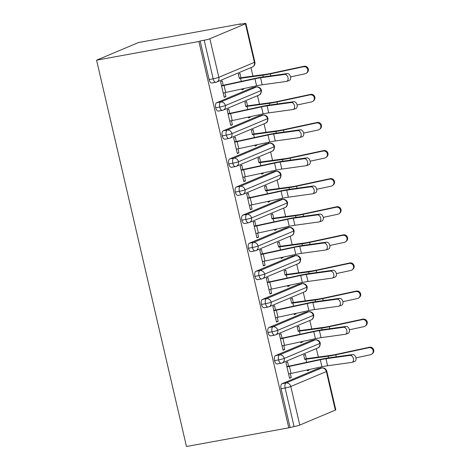<?xml version="1.0" encoding="UTF-8"?>
<svg xmlns="http://www.w3.org/2000/svg" width="470" height="470" viewBox="0 0 470 470"><rect width="100%" height="100%" fill="white"/><g stroke="black" fill="none" stroke-linecap="round" stroke-linejoin="round"><path stroke-width="0.7" d="M240.863 24.176L240.793 23.888L138.486 42.559L96.573 60.178L186.472 446.5L288.786 427.829L198.886 41.507L96.573 60.178M320.904 368.133L320.652 367.058M318.325 357.053L316.351 348.576M314.365 340.039L314.119 338.964M311.786 328.959L309.812 320.481M307.827 311.945L307.58 310.87M305.247 300.865L303.279 292.387M301.288 283.845L301.041 282.77M298.709 272.764L296.74 264.287M294.749 255.751L294.502 254.675M292.175 244.67L290.202 236.193M288.216 227.656L287.963 226.581M285.637 216.576L283.663 208.098M281.677 199.556L281.424 198.481M279.098 188.476L277.124 179.998M275.138 171.462L274.885 170.387M272.559 160.382L270.585 151.904M268.599 143.368L268.346 142.292M266.02 132.287L264.046 123.81M262.06 115.267L261.808 114.192M259.481 104.187L257.507 95.71M255.521 87.173L255.275 86.098M252.942 76.093L250.968 67.615M245.434 23.794L209.873 38.746L218.844 77.309L254.405 62.357L245.434 23.794A4.348 0.394 -13.1 0 0 245.886 23.5A4.348 0.394 -13.1 0 0 243.554 23.682L239.524 24.422L240.793 23.888M212.011 82.949A4.348 2.027 -100.3 0 1 211.811 83.008A4.348 2.027 -100.3 0 1 209.126 79.536L200.155 40.972L198.886 41.507M209.126 79.536L213.157 78.801L204.186 40.238L200.155 40.972M204.186 40.238A4.348 0.394 -13.1 0 0 209.873 38.746M299.772 425.068L335.333 410.116L326.356 371.559L290.795 386.505L299.772 425.068A4.348 0.394 166.9 0 1 294.085 426.56L288.786 427.829M326.809 371.259A4.348 4.348 0 0 0 321.797 367.969A4.348 2.027 -100.3 0 0 321.598 368.034L317.567 368.768L282.006 383.72L286.036 382.98L321.598 368.034A4.348 3.825 67.2 0 1 326.356 371.559A4.348 0.394 166.9 0 0 326.809 371.259L335.786 409.822A4.348 0.394 166.9 0 1 335.333 410.116M284.644 74.43L260.568 77.762A10.716 0.975 166.9 0 0 254.946 78.79L224.055 85.452A8.689 0.787 -13.1 0 1 221.564 85.951L223.197 92.972A8.689 0.787 -13.1 0 0 225.688 92.478L256.585 85.816A10.716 0.975 166.9 0 1 262.201 84.788L286.277 81.457A3.619 2.544 -108.3 0 0 286.594 81.381A3.619 2.544 -108.3 0 0 287.94 77.368A3.619 2.544 -108.3 0 0 284.644 74.43L287.188 73.59L263.118 76.921A14.482 1.316 -13.1 0 0 255.521 78.314L224.625 84.976A4.923 0.447 166.9 0 1 223.215 85.252L222.204 80.899L220.553 81.592L224.214 97.325L225.864 96.632L224.125 96.949M238.331 74.119L239.982 73.426L240.998 77.779A8.689 0.787 166.9 0 1 243.119 77.433L265.427 74.383A10.716 0.975 -13.1 0 0 271.026 73.367L304.02 66.282A3.619 3.543 51.3 0 1 307.104 72.621L306.499 73.109A3.619 3.543 -128.7 0 0 303.414 66.769L270.414 73.855A14.482 1.316 166.9 0 1 262.859 75.229L240.552 78.279A4.923 0.447 -13.1 0 0 239.347 78.472L238.331 74.119M241.797 89.006L241.991 89.852L243.642 89.159L241.909 89.476M243.642 89.159L243.525 88.63M225.864 96.632L224.936 92.637M317.567 368.768A4.348 2.027 -100.3 0 1 317.767 368.709L321.797 367.969M290.055 427.295L281.078 388.731A4.348 2.027 -100.3 0 1 282.006 383.72M311.028 340.674A4.348 2.027 -100.3 0 1 311.228 340.609L315.258 339.875A4.348 2.027 -100.3 0 0 315.059 339.933L311.028 340.674L275.467 355.62L279.497 354.885L315.059 339.933A4.348 3.825 67.2 0 1 319.817 343.458L284.256 358.41A4.348 0.394 166.9 0 1 278.575 359.903L274.545 360.637A4.348 2.027 -100.3 0 1 275.467 355.62M277.394 363.909A4.348 2.027 -100.3 0 1 277.194 363.968A4.348 2.027 -100.3 0 1 274.545 360.637M350.027 355.396L325.951 358.728A10.716 0.975 166.9 0 0 320.329 359.756L289.432 366.412A8.689 0.787 -13.1 0 1 286.947 366.911L288.58 373.938A8.689 0.787 -13.1 0 0 291.071 373.439L321.962 366.776A10.716 0.975 166.9 0 1 327.584 365.748L351.66 362.417A3.619 2.544 -108.3 0 0 351.977 362.346A3.619 2.544 -108.3 0 0 353.322 358.334A3.619 2.544 -108.3 0 0 350.027 355.396L352.571 354.556L328.495 357.887A14.482 1.316 -13.1 0 0 320.904 359.274L290.008 365.936A4.923 0.447 166.9 0 1 288.598 366.218L287.587 361.865L285.936 362.558L289.596 378.291L291.247 377.598L290.313 373.597M307.18 369.966L307.374 370.812L309.025 370.119L308.902 369.596M304.642 359.056L306.381 358.739L305.365 354.386L303.714 355.079L304.73 359.438A4.923 0.447 -13.1 0 1 305.929 359.239L328.242 356.19A14.482 1.316 166.9 0 0 335.797 354.815L368.797 347.73L369.402 347.248A3.619 3.543 51.3 0 1 372.487 353.581L371.882 354.069A3.619 3.543 -128.7 0 0 368.797 347.73M304.49 312.573A4.348 2.027 -100.3 0 1 304.689 312.515L308.72 311.78A4.348 2.027 -100.3 0 0 308.52 311.839L304.49 312.573L268.928 327.525L272.958 326.791L308.52 311.839A4.348 3.825 67.2 0 1 313.284 315.364L277.723 330.316A4.348 0.394 166.9 0 1 272.036 331.802L268.006 332.543A4.348 2.027 -100.3 0 1 268.928 327.525M270.855 335.815A4.348 2.027 -100.3 0 1 270.655 335.874A4.348 2.027 -100.3 0 1 268.006 332.543M343.488 327.296L319.412 330.627A10.716 0.975 166.9 0 0 313.79 331.656L282.899 338.318A8.689 0.787 -13.1 0 1 280.408 338.817L282.041 345.838A8.689 0.787 -13.1 0 0 284.532 345.344L315.429 338.682A10.716 0.975 166.9 0 1 321.045 337.654L345.121 334.323A3.619 2.544 -108.3 0 0 345.438 334.246A3.619 2.544 -108.3 0 0 346.784 330.234A3.619 2.544 -108.3 0 0 343.488 327.296L346.032 326.456L321.956 329.787A14.482 1.316 -13.1 0 0 314.365 331.18L283.469 337.842A4.923 0.447 166.9 0 1 282.059 338.118L281.048 333.765L279.397 334.458L283.058 350.191L284.708 349.498L283.78 345.503M300.641 341.872L300.835 342.718L302.486 342.025L302.369 341.496M298.103 330.962L299.842 330.645L298.826 326.292L297.175 326.985L298.192 331.338A4.923 0.447 -13.1 0 1 299.396 331.144L321.703 328.095A14.482 1.316 166.9 0 0 329.259 326.721L362.258 319.635L362.863 319.148A3.619 3.543 51.3 0 1 365.948 325.487L365.343 325.974A3.619 3.543 -128.7 0 0 362.258 319.635M297.951 284.479A4.348 2.027 -100.3 0 1 298.15 284.421L302.181 283.68A4.348 2.027 -100.3 0 0 301.981 283.745L297.951 284.479L262.389 299.431L266.42 298.691L301.981 283.745A4.348 3.825 67.2 0 1 306.745 287.27L271.184 302.216A4.348 0.394 166.9 0 1 265.497 303.708L261.467 304.443A4.348 2.027 -100.3 0 1 262.389 299.431M264.316 307.721A4.348 2.027 -100.3 0 1 264.117 307.779A4.348 2.027 -100.3 0 1 261.467 304.443M336.949 299.202L312.873 302.533A10.716 0.975 166.9 0 0 307.251 303.561L276.36 310.224A8.689 0.787 -13.1 0 1 273.869 310.717L275.508 317.744A8.689 0.787 -13.1 0 0 277.993 317.244L308.89 310.588A10.716 0.975 166.9 0 1 314.506 309.56L338.582 306.228A3.619 2.544 -108.3 0 0 338.899 306.152A3.619 2.544 -108.3 0 0 340.245 302.139A3.619 2.544 -108.3 0 0 336.949 299.202L339.493 298.362L315.423 301.693A14.482 1.316 -13.1 0 0 307.827 303.085L276.93 309.742A4.923 0.447 166.9 0 1 275.52 310.024L274.509 305.67L272.858 306.364L276.519 322.097L278.17 321.404L277.241 317.403M294.103 313.772L294.302 314.624L295.953 313.931L295.83 313.402M291.565 302.868L293.304 302.551L292.287 298.197L290.636 298.891L291.653 303.244A4.923 0.447 -13.1 0 1 292.857 303.05L315.164 300.001A14.482 1.316 166.9 0 0 322.72 298.626L355.72 291.541L356.331 291.053A3.619 3.543 51.3 0 1 359.409 297.392L358.804 297.874A3.619 3.543 -128.7 0 0 355.72 291.541M291.412 256.385A4.348 2.027 -100.3 0 1 291.612 256.32L295.648 255.586A4.348 2.027 -100.3 0 0 295.442 255.645L291.412 256.385L255.85 271.331L259.887 270.597L295.442 255.645A4.348 3.825 67.2 0 1 300.207 259.17L264.645 274.122A4.348 0.394 166.9 0 1 258.958 275.614L254.928 276.348A4.348 2.027 -100.3 0 1 255.85 271.331M257.777 279.621A4.348 2.027 -100.3 0 1 257.578 279.679A4.348 2.027 -100.3 0 1 254.928 276.348M330.41 271.108L306.334 274.439A10.716 0.975 166.9 0 0 300.718 275.467L269.821 282.123A8.689 0.787 -13.1 0 1 267.33 282.623L268.969 289.649A8.689 0.787 -13.1 0 0 271.454 289.15L302.351 282.488A10.716 0.975 166.9 0 1 307.968 281.459L332.043 278.128A3.619 2.544 -108.3 0 0 332.361 278.058A3.619 2.544 -108.3 0 0 333.706 274.045A3.619 2.544 -108.3 0 0 330.41 271.108L332.96 270.268L308.884 273.599A14.482 1.316 -13.1 0 0 301.288 274.985L270.391 281.647A4.923 0.447 166.9 0 1 268.981 281.93L267.971 277.576L266.32 278.269L269.98 294.003L271.631 293.309L270.702 289.309M287.564 285.678L287.763 286.524L289.414 285.83L289.291 285.308M285.026 274.768L286.765 274.451L285.748 270.097L284.097 270.791L285.114 275.15A4.923 0.447 -13.1 0 1 286.318 274.95L308.626 271.901A14.482 1.316 166.9 0 0 316.187 270.526L349.181 263.441L349.792 262.959A3.619 3.543 51.3 0 1 352.87 269.292L352.265 269.78A3.619 3.543 -128.7 0 0 349.181 263.441M284.873 228.285A4.348 2.027 -100.3 0 1 285.073 228.226L289.109 227.492A4.348 2.027 -100.3 0 0 288.909 227.55L284.873 228.285L249.312 243.237L253.348 242.502L288.909 227.55A4.348 3.825 67.2 0 1 293.668 231.076L258.106 246.027A4.348 0.394 166.9 0 1 252.419 247.514L248.389 248.254A4.348 2.027 -100.3 0 1 249.312 243.237M251.238 251.526A4.348 2.027 -100.3 0 1 251.039 251.585A4.348 2.027 -100.3 0 1 248.389 248.254M323.871 243.008L299.795 246.339A10.716 0.975 166.9 0 0 294.179 247.367L263.282 254.029A8.689 0.787 -13.1 0 1 260.797 254.529L262.43 261.549A8.689 0.787 -13.1 0 0 264.916 261.056L295.812 254.393A10.716 0.975 166.9 0 1 301.429 253.365L325.504 250.034A3.619 2.544 -108.3 0 0 325.822 249.958A3.619 2.544 -108.3 0 0 327.167 245.945A3.619 2.544 -108.3 0 0 323.871 243.008L326.421 242.167L302.345 245.499A14.482 1.316 -13.1 0 0 294.749 246.891L263.852 253.553A4.923 0.447 166.9 0 1 262.448 253.829L261.432 249.476L259.781 250.169L263.441 265.903L265.092 265.209L264.163 261.214M281.025 257.584L281.225 258.43L282.875 257.736L282.752 257.208M278.487 246.674L280.226 246.356L279.215 242.003L277.564 242.696L278.575 247.05A4.923 0.447 -13.1 0 1 279.779 246.856L302.087 243.807A14.482 1.316 166.9 0 0 309.648 242.432L342.648 235.347L343.253 234.859A3.619 3.543 51.3 0 1 346.331 241.198L345.726 241.686A3.619 3.543 -128.7 0 0 342.648 235.347M278.334 200.191A4.348 2.027 -100.3 0 1 278.54 200.132L282.57 199.392A4.348 2.027 -100.3 0 0 282.37 199.456L278.334 200.191L242.773 215.143L246.809 214.402L282.37 199.456A4.348 3.825 67.2 0 1 287.129 202.981L251.567 217.927A4.348 0.394 166.9 0 1 245.881 219.42L241.85 220.154A4.348 2.027 -100.3 0 1 242.773 215.143M244.706 223.432A4.348 2.027 -100.3 0 1 244.5 223.491A4.348 2.027 -100.3 0 1 241.85 220.154M317.332 214.913L293.257 218.245A10.716 0.975 166.9 0 0 287.64 219.273L256.743 225.935A8.689 0.787 -13.1 0 1 254.258 226.428L255.892 233.455A8.689 0.787 -13.1 0 0 258.377 232.956L289.273 226.299A10.716 0.975 166.9 0 1 294.896 225.271L318.965 221.934A3.619 2.544 -108.3 0 0 319.283 221.863A3.619 2.544 -108.3 0 0 320.634 217.851A3.619 2.544 -108.3 0 0 317.332 214.913L319.882 214.073L295.806 217.404A14.482 1.316 -13.1 0 0 288.21 218.797L257.319 225.453A4.923 0.447 166.9 0 1 255.909 225.735L254.893 221.382L253.242 222.075L256.902 237.808L258.553 237.115L257.625 233.114M274.486 229.483L274.686 230.335L276.337 229.642L276.213 229.113M271.948 218.579L273.687 218.262L272.676 213.903L271.026 214.602L272.036 218.955A4.923 0.447 -13.1 0 1 273.24 218.762L295.548 215.712A14.482 1.316 166.9 0 0 303.109 214.338L336.109 207.252L336.714 206.765A3.619 3.543 51.3 0 1 339.792 213.104L339.187 213.586A3.619 3.543 -128.7 0 0 336.109 207.252M271.801 172.096A4.348 2.027 -100.3 0 1 272.001 172.032L276.031 171.297A4.348 2.027 -100.3 0 0 275.831 171.356L271.801 172.096L236.24 187.042L240.27 186.308L275.831 171.356A4.348 3.825 67.2 0 1 280.59 174.881L245.029 189.833A4.348 0.394 166.9 0 1 239.347 191.325L235.311 192.06A4.348 2.027 -100.3 0 1 236.24 187.042M238.167 195.332A4.348 2.027 -100.3 0 1 237.967 195.391A4.348 2.027 -100.3 0 1 235.311 192.06M310.793 186.819L286.718 190.15A10.716 0.975 166.9 0 0 281.101 191.178L250.204 197.835A8.689 0.787 -13.1 0 1 247.719 198.334L249.353 205.361A8.689 0.787 -13.1 0 0 251.838 204.861L282.734 198.199A10.716 0.975 166.9 0 1 288.357 197.171L312.433 193.84A3.619 2.544 -108.3 0 0 312.744 193.769A3.619 2.544 -108.3 0 0 314.095 189.757A3.619 2.544 -108.3 0 0 310.793 186.819L313.343 185.979L289.267 189.31A14.482 1.316 -13.1 0 0 281.677 190.697L250.78 197.359A4.923 0.447 166.9 0 1 249.37 197.641L248.354 193.287L246.703 193.981L250.363 209.714L252.02 209.021L251.086 205.02M267.947 201.389L268.147 202.235L269.798 201.542L269.674 201.019M265.409 190.479L267.148 190.162L266.137 185.809L264.487 186.502L265.497 190.861A4.923 0.447 -13.1 0 1 266.702 190.661L289.009 187.612A14.482 1.316 166.9 0 0 296.57 186.238L329.57 179.152L330.175 178.671A3.619 3.543 51.3 0 1 333.259 185.004L332.648 185.491A3.619 3.543 -128.7 0 0 329.57 179.152M265.262 143.996A4.348 2.027 -100.3 0 1 265.462 143.938L269.492 143.203A4.348 2.027 -100.3 0 0 269.292 143.262L265.262 143.996L229.701 158.948L233.731 158.214L269.292 143.262A4.348 3.825 67.2 0 1 274.051 146.787L238.49 161.739A4.348 0.394 166.9 0 1 232.809 163.225L228.773 163.965A4.348 2.027 -100.3 0 1 229.701 158.948M231.628 167.238A4.348 2.027 -100.3 0 1 231.428 167.297A4.348 2.027 -100.3 0 1 228.773 163.965M304.255 158.719L280.185 162.05A10.716 0.975 166.9 0 0 274.562 163.078L243.666 169.741A8.689 0.787 -13.1 0 1 241.18 170.24L242.814 177.261A8.689 0.787 -13.1 0 0 245.299 176.767L276.196 170.105A10.716 0.975 166.9 0 1 281.818 169.077L305.894 165.746A3.619 2.544 -108.3 0 0 306.211 165.669A3.619 2.544 -108.3 0 0 307.556 161.657A3.619 2.544 -108.3 0 0 304.255 158.719L306.804 157.879L282.728 161.21A14.482 1.316 -13.1 0 0 275.138 162.602L244.241 169.265A4.923 0.447 166.9 0 1 242.831 169.541L241.815 165.187L240.164 165.881L243.83 181.614L245.481 180.921L244.547 176.926M261.408 173.295L261.608 174.141L263.259 173.448L263.135 172.919M258.87 162.385L260.609 162.068L259.599 157.714L257.948 158.408L258.958 162.761A4.923 0.447 -13.1 0 1 260.163 162.567L282.47 159.518A14.482 1.316 166.9 0 0 290.031 158.143L323.031 151.058L323.636 150.57A3.619 3.543 51.3 0 1 326.721 156.91L326.11 157.397A3.619 3.543 -128.7 0 0 323.031 151.058M258.723 115.902A4.348 2.027 -100.3 0 1 258.923 115.843L262.953 115.103A4.348 2.027 -100.3 0 0 262.754 115.168L258.723 115.902L223.162 130.854L227.192 130.114L262.754 115.168A4.348 3.825 67.2 0 1 267.512 118.693L231.951 133.639A4.348 0.394 166.9 0 1 226.27 135.131L222.234 135.865A4.348 2.027 -100.3 0 1 223.162 130.854M225.089 139.144A4.348 2.027 -100.3 0 1 224.889 139.202A4.348 2.027 -100.3 0 1 222.234 135.865M297.721 130.625L273.646 133.956A10.716 0.975 166.9 0 0 268.023 134.984L237.127 141.646A8.689 0.787 -13.1 0 1 234.642 142.14L236.275 149.166A8.689 0.787 -13.1 0 0 238.766 148.667L269.657 142.011A10.716 0.975 166.9 0 1 275.279 140.982L299.355 137.645A3.619 2.544 -108.3 0 0 299.672 137.575A3.619 2.544 -108.3 0 0 301.017 133.562A3.619 2.544 -108.3 0 0 297.721 130.625L300.265 129.785L276.19 133.116A14.482 1.316 -13.1 0 0 268.599 134.508L237.703 141.165A4.923 0.447 166.9 0 1 236.292 141.446L235.282 137.093L233.631 137.786L237.291 153.52L238.942 152.826L238.008 148.826M254.875 145.195L255.069 146.047L256.72 145.353L256.596 144.825M252.337 134.291L254.076 133.974L253.06 129.614L251.409 130.313L252.419 134.667A4.923 0.447 -13.1 0 1 253.624 134.473L275.931 131.424A14.482 1.316 166.9 0 0 283.492 130.049L316.492 122.964L317.097 122.476A3.619 3.543 51.3 0 1 320.182 128.815L319.577 129.297A3.619 3.543 -128.7 0 0 316.492 122.964M252.184 87.808A4.348 2.027 -100.3 0 1 252.384 87.743L256.414 87.009A4.348 2.027 -100.3 0 0 256.215 87.067L252.184 87.808L216.623 102.754L220.653 102.019L256.215 87.067A4.348 3.825 67.2 0 1 260.973 90.593L225.418 105.544A4.348 0.394 166.9 0 1 219.731 107.037L215.701 107.771A4.348 2.027 -100.3 0 1 216.623 102.754M218.55 111.043A4.348 2.027 -100.3 0 1 218.35 111.102A4.348 2.027 -100.3 0 1 215.701 107.771M291.183 102.531L267.107 105.862A10.716 0.975 166.9 0 0 261.485 106.89L230.588 113.546A8.689 0.787 -13.1 0 1 228.103 114.046L229.736 121.072A8.689 0.787 -13.1 0 0 232.227 120.573L263.124 113.91A10.716 0.975 166.9 0 1 268.74 112.882L292.816 109.551A3.619 2.544 -108.3 0 0 293.133 109.481A3.619 2.544 -108.3 0 0 294.478 105.468A3.619 2.544 -108.3 0 0 291.183 102.531L293.726 101.69L269.651 105.022A14.482 1.316 -13.1 0 0 262.06 106.408L231.164 113.07A4.923 0.447 166.9 0 1 229.754 113.352L228.743 108.999L227.092 109.692L230.752 125.425L232.403 124.732L231.469 120.731M248.336 117.1L248.53 117.947L250.181 117.253L250.058 116.73M245.798 106.191L247.537 105.873L246.521 101.52L244.87 102.213L245.886 106.573A4.923 0.447 -13.1 0 1 247.085 106.373L269.398 103.324A14.482 1.316 166.9 0 0 276.953 101.949L309.953 94.864L310.558 94.382A3.619 3.543 51.3 0 1 313.643 100.715L313.038 101.203A3.619 3.543 -128.7 0 0 309.953 94.864M258.853 95.146C258.853 94.723 261.244 95.41 261.426 90.299L261.426 90.299A4.348 0.394 166.9 0 1 260.973 90.593A4.348 3.825 67.2 0 1 258.853 95.146L223.291 110.098A4.348 3.825 67.2 0 0 225.418 105.544A4.348 3.825 67.2 0 0 220.653 102.019A4.348 2.027 79.7 0 0 219.731 107.037A4.348 2.027 79.7 0 0 222.38 110.368L218.35 111.102M232.403 124.732L230.664 125.049M250.181 117.253L248.442 117.571M238.942 152.826L237.203 153.144M256.72 145.353L254.981 145.671M245.481 180.921L243.742 181.238M263.259 173.448L261.52 173.765M252.02 209.021L250.281 209.338M269.798 201.542L268.059 201.859M258.553 237.115L256.814 237.432M276.337 229.642L274.598 229.959M265.092 265.209L263.353 265.526M282.875 257.736L281.136 258.054M271.631 293.309L269.892 293.627M289.414 285.83L287.675 286.148M278.17 321.404L276.43 321.721M295.953 313.931L294.214 314.248M284.708 349.498L282.969 349.815M302.486 342.025L300.747 342.342M291.247 377.598L289.508 377.915M309.025 370.119L307.286 370.436M262.953 115.103A4.348 4.348 0 0 1 267.965 118.393A4.348 0.394 166.9 0 1 267.965 118.399A4.348 0.394 166.9 0 1 267.512 118.693A4.348 3.825 67.2 0 1 265.386 123.246L229.824 138.198A4.348 3.825 67.2 0 0 231.951 133.639A4.348 3.825 67.2 0 0 227.192 130.114A4.348 2.027 79.7 0 0 226.27 135.131A4.348 2.027 79.7 0 0 228.919 138.462L224.889 139.202M271.924 151.34C271.924 150.917 274.321 151.599 274.504 146.493L274.504 146.493A4.348 0.394 166.9 0 1 274.051 146.787A4.348 3.825 67.2 0 1 271.924 151.34L236.363 166.292A4.348 3.825 67.2 0 0 238.49 161.739A4.348 3.825 67.2 0 0 233.731 158.214A4.348 2.027 79.7 0 0 232.809 163.225A4.348 2.027 79.7 0 0 235.458 166.562L231.428 167.297M278.463 179.434C278.463 179.011 280.86 179.699 281.042 174.587L281.042 174.587A4.348 0.394 166.9 0 1 280.59 174.881A4.348 3.825 67.2 0 1 278.463 179.434L242.902 194.386A4.348 3.825 67.2 0 0 245.029 189.833A4.348 3.825 67.2 0 0 240.27 186.308A4.348 2.027 79.7 0 0 239.347 191.325A4.348 2.027 79.7 0 0 241.997 194.656L237.967 195.391M285.002 207.534C285.002 207.111 287.399 207.793 287.581 202.688A4.348 0.394 166.9 0 1 287.581 202.688A4.348 0.394 166.9 0 1 287.129 202.981A4.348 3.825 67.2 0 1 285.002 207.534L249.441 222.486A4.348 3.825 67.2 0 0 251.567 217.927A4.348 3.825 67.2 0 0 246.809 214.402A4.348 2.027 79.7 0 0 245.881 219.42A4.348 2.027 79.7 0 0 248.536 222.751L244.5 223.491M291.541 235.629C291.541 235.206 293.938 235.887 294.12 230.782L294.12 230.782A4.348 0.394 166.9 0 1 293.668 231.076A4.348 3.825 67.2 0 1 291.541 235.629L255.98 250.581A4.348 3.825 67.2 0 0 258.106 246.027A4.348 3.825 67.2 0 0 253.348 242.502A4.348 2.027 79.7 0 0 252.419 247.514A4.348 2.027 79.7 0 0 255.075 250.851L251.039 251.585M298.08 263.723C298.08 263.3 300.477 263.987 300.659 258.876L300.659 258.876A4.348 0.394 166.9 0 1 300.207 259.17A4.348 3.825 67.2 0 1 298.08 263.723L262.519 278.675A4.348 3.825 67.2 0 0 264.645 274.122A4.348 3.825 67.2 0 0 259.887 270.597A4.348 2.027 79.7 0 0 258.958 275.614A4.348 2.027 79.7 0 0 261.608 278.945L257.578 279.679M304.619 291.823C304.619 291.4 307.016 292.082 307.198 286.976A4.348 0.394 166.9 0 1 307.198 286.976A4.348 0.394 166.9 0 1 306.745 287.27A4.348 3.825 67.2 0 1 304.619 291.823L269.057 306.775A4.348 3.825 67.2 0 0 271.184 302.216A4.348 3.825 67.2 0 0 266.42 298.691A4.348 2.027 79.7 0 0 265.497 303.708A4.348 2.027 79.7 0 0 268.147 307.039L264.117 307.779M311.158 319.917C311.158 319.494 313.549 320.176 313.737 315.07A4.348 0.394 166.9 0 1 313.737 315.07A4.348 0.394 166.9 0 1 313.284 315.364A4.348 3.825 67.2 0 1 311.158 319.917L275.596 334.869A4.348 3.825 67.2 0 0 277.723 330.316A4.348 3.825 67.2 0 0 272.958 326.791A4.348 2.027 79.7 0 0 272.036 331.802A4.348 2.027 79.7 0 0 274.686 335.139L270.655 335.874M317.691 348.012C317.697 347.589 320.088 348.276 320.27 343.165L320.27 343.165A4.348 0.394 166.9 0 1 319.817 343.458A4.348 3.825 67.2 0 1 317.691 348.012L282.135 362.963A4.348 3.825 67.2 0 0 284.256 358.41A4.348 3.825 67.2 0 0 279.497 354.885A4.348 2.027 79.7 0 0 278.575 359.903A4.348 2.027 79.7 0 0 281.225 363.234L277.194 363.968M287.188 73.59A3.619 2.544 71.7 0 1 290.489 76.528A3.619 2.544 71.7 0 1 289.144 80.54L286.594 81.381M223.215 85.252L221.476 85.569M290.578 76.898L305.048 73.796A3.619 3.543 -128.7 0 0 306.499 73.109M239.259 78.096L240.998 77.779M293.726 101.69A3.619 2.544 71.7 0 1 297.028 104.628A3.619 2.544 71.7 0 1 295.677 108.641L293.133 109.481M229.754 113.352L228.015 113.669M300.265 129.785A3.619 2.544 71.7 0 1 303.567 132.722A3.619 2.544 71.7 0 1 302.216 136.735L299.672 137.575M236.292 141.446L234.554 141.764M306.804 157.879A3.619 2.544 71.7 0 1 310.1 160.816A3.619 2.544 71.7 0 1 308.755 164.829L306.211 165.669M242.831 169.541L241.092 169.858M313.343 185.979A3.619 2.544 71.7 0 1 316.639 188.917A3.619 2.544 71.7 0 1 315.294 192.929L312.744 193.769M249.37 197.641L247.631 197.958M297.116 104.998L311.587 101.89A3.619 3.543 -128.7 0 0 313.038 101.203M247.537 105.873A8.689 0.787 166.9 0 1 249.658 105.533L271.966 102.484A10.716 0.975 -13.1 0 0 277.558 101.461L310.558 94.382M303.655 133.092L318.125 129.984A3.619 3.543 -128.7 0 0 319.577 129.297M254.076 133.974A8.689 0.787 166.9 0 1 256.197 133.627L278.504 130.578A10.716 0.975 -13.1 0 0 284.097 129.561L317.097 122.476M310.194 161.192L324.664 158.084A3.619 3.543 -128.7 0 0 326.11 157.397M260.609 162.068A8.689 0.787 166.9 0 1 262.736 161.721L285.043 158.672A10.716 0.975 -13.1 0 0 290.636 157.656L323.636 150.57M316.733 189.287L331.203 186.179A3.619 3.543 -128.7 0 0 332.648 185.491M267.148 190.162A8.689 0.787 166.9 0 1 269.275 189.821L291.582 186.772A10.716 0.975 -13.1 0 0 297.175 185.75L330.175 178.671M319.882 214.073A3.619 2.544 71.7 0 1 323.178 217.011A3.619 2.544 71.7 0 1 321.832 221.023L319.283 221.863M255.909 225.735L254.17 226.052M323.266 217.381L337.742 214.273A3.619 3.543 -128.7 0 0 339.187 213.586M273.687 218.262A8.689 0.787 166.9 0 1 275.814 217.916L298.121 214.866A10.716 0.975 -13.1 0 0 303.714 213.85L336.714 206.765M326.421 242.167A3.619 2.544 71.7 0 1 329.717 245.105A3.619 2.544 71.7 0 1 328.371 249.118L325.822 249.958M262.448 253.829L260.709 254.153M329.805 245.481L344.281 242.373A3.619 3.543 -128.7 0 0 345.726 241.686M280.226 246.356A8.689 0.787 166.9 0 1 282.353 246.01L304.66 242.961A10.716 0.975 -13.1 0 0 310.253 241.944L343.253 234.859M332.96 270.268A3.619 2.544 71.7 0 1 336.256 273.205A3.619 2.544 71.7 0 1 334.91 277.218L332.361 278.058M268.981 281.93L267.248 282.247M336.344 273.575L350.82 270.467A3.619 3.543 -128.7 0 0 352.265 269.78M286.765 274.451A8.689 0.787 166.9 0 1 288.886 274.11L311.199 271.061A10.716 0.975 -13.1 0 0 316.792 270.044L349.792 262.959M339.493 298.362A3.619 2.544 71.7 0 1 342.795 301.299A3.619 2.544 71.7 0 1 341.449 305.312L338.899 306.152M275.52 310.024L273.781 310.341M342.883 301.67L357.359 298.562A3.619 3.543 -128.7 0 0 358.804 297.874M293.304 302.551A8.689 0.787 166.9 0 1 295.424 302.204L317.738 299.155A10.716 0.975 -13.1 0 0 323.331 298.139L356.331 291.053M346.032 326.456A3.619 2.544 71.7 0 1 349.333 329.394A3.619 2.544 71.7 0 1 347.982 333.406L345.438 334.246M282.059 338.118L280.32 338.441M349.421 329.77L363.892 326.662A3.619 3.543 -128.7 0 0 365.343 325.974M299.842 330.645A8.689 0.787 166.9 0 1 301.963 330.298L324.271 327.249A10.716 0.975 -13.1 0 0 329.864 326.233L362.863 319.148M352.571 354.556A3.619 2.544 71.7 0 1 355.872 357.494A3.619 2.544 71.7 0 1 354.521 361.506L351.977 362.346M288.598 366.218L286.859 366.535M355.96 357.864L370.43 354.756A3.619 3.543 -128.7 0 0 371.882 354.069M306.381 358.739A8.689 0.787 166.9 0 1 308.502 358.399L330.81 355.349A10.716 0.975 -13.1 0 0 336.403 354.333L369.402 347.248M211.811 83.008L215.842 82.273A4.348 2.027 79.7 0 1 213.157 78.801A4.348 0.394 -13.1 0 0 218.844 77.309A4.348 3.825 67.2 0 1 216.746 82.003L252.308 67.051A4.348 3.825 67.2 0 0 254.405 62.357A4.348 0.394 -13.1 0 0 254.858 62.064L245.886 23.5M294.085 426.56L285.114 387.997L281.078 388.731M290.795 386.505A4.348 0.394 166.9 0 1 285.114 387.997A4.348 2.027 79.7 0 1 286.036 382.98A4.348 3.825 67.2 0 1 290.795 386.505M224.055 85.452L225.688 92.478M254.946 78.79L256.585 85.816M260.568 77.762L262.201 84.788M303.414 66.769L304.02 66.282M270.879 75.846L270.414 73.855M263.247 76.904L262.859 75.229M241.275 81.386L240.552 78.279M230.588 113.546L232.227 120.573M261.485 106.89L263.124 113.91M267.107 105.862L268.74 112.882M237.127 141.646L238.766 148.667M268.023 134.984L269.657 142.011M273.646 133.956L275.279 140.982M243.666 169.741L245.299 176.767M274.562 163.078L276.196 170.105M280.185 162.05L281.818 169.077M250.204 197.835L251.838 204.861M281.101 191.178L282.734 198.199M286.718 190.15L288.357 197.171M277.418 103.946L276.953 101.949M269.786 105.004L269.398 103.324M247.813 109.481L247.085 106.373M283.956 132.041L283.492 130.049M276.325 133.098L275.931 131.424M254.346 137.575L253.624 134.473M290.495 160.135L290.031 158.143M282.864 161.192L282.47 159.518M260.885 165.675L260.163 162.567M297.034 188.235L296.57 186.238M289.403 189.292L289.009 187.612M267.424 193.769L266.702 190.661M256.743 225.935L258.377 232.956M287.64 219.273L289.273 226.299M293.257 218.245L294.896 225.271M303.573 216.329L303.109 214.338M295.941 217.387L295.548 215.712M273.963 221.863L273.24 218.762M263.282 254.029L264.916 261.056M294.179 247.367L295.812 254.393M299.795 246.339L301.429 253.365M310.112 244.424L309.648 242.432M302.474 245.481L302.087 243.807M280.502 249.964L279.779 246.856M269.821 282.123L271.454 289.15M300.718 275.467L302.351 282.488M306.334 274.439L307.968 281.459M316.651 272.524L316.187 270.526M309.013 273.581L308.626 271.901M287.041 278.058L286.318 274.95M276.36 310.224L277.993 317.244M307.251 303.561L308.89 310.588M312.873 302.533L314.506 309.56M323.184 300.618L322.72 298.626M315.552 301.675L315.164 300.001M293.58 306.152L292.857 303.05M282.899 338.318L284.532 345.344M313.79 331.656L315.429 338.682M319.412 330.627L321.045 337.654M329.723 328.712L329.259 326.721M322.091 329.77L321.703 328.095M300.118 334.252L299.396 331.144M289.432 366.412L291.071 373.439M320.329 359.756L321.962 366.776M325.951 358.728L327.584 365.748M336.262 356.812L335.797 354.815M328.63 357.87L328.242 356.19M306.652 362.346L305.929 359.239M261.426 90.299A4.348 4.348 0 0 0 256.414 87.009M215.842 82.273A4.348 4.348 0 0 0 216.746 82.003M252.308 67.051A4.348 4.348 0 0 0 254.858 62.064M222.38 110.368L223.291 110.098M274.504 146.493A4.348 4.348 0 0 0 269.492 143.203M228.919 138.462L229.824 138.198M265.386 123.246C265.391 122.823 267.783 123.504 267.965 118.399M281.042 174.587A4.348 4.348 0 0 0 276.031 171.297M235.458 166.562L236.363 166.292M287.581 202.682A4.348 4.348 0 0 0 282.57 199.392M241.997 194.656L242.902 194.386M294.12 230.782A4.348 4.348 0 0 0 289.109 227.492M248.536 222.751L249.441 222.486M300.659 258.876A4.348 4.348 0 0 0 295.648 255.586M255.075 250.851L255.98 250.581M307.198 286.97A4.348 4.348 0 0 0 302.181 283.68M261.608 278.945L262.519 278.675M313.731 315.07A4.348 4.348 0 0 0 308.72 311.78M268.147 307.039L269.057 306.775M320.27 343.165A4.348 4.348 0 0 0 315.258 339.875M274.686 335.139L275.596 334.869M281.225 363.234L282.135 362.963"/></g></svg>

